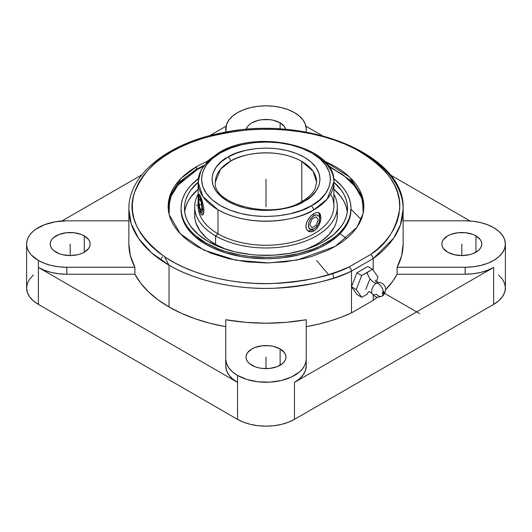 <?xml version="1.0" encoding="UTF-8"?>
<svg xmlns="http://www.w3.org/2000/svg" width="532" height="532" viewBox="0 0 532 532"><rect width="100%" height="100%" fill="white"/><g stroke="black" fill="none" stroke-linecap="round" stroke-linejoin="round"><path stroke-width="0.8" d="M215.387 182.037C211.862 204.295 272.816 220.368 302.156 201.329A3.411 1.948 60.5 0 1 303.839 201.515C294.043 208.803 256.105 217.229 227.623 201.202C200.138 184.604 215.081 162.785 227.802 157.199L228.162 156.993A3.411 1.948 60.5 0 1 230.549 161.183L220.454 169.289L215.387 182.037A50.613 29.22 180 0 1 230.549 161.183A50.613 29.22 180 0 1 301.79 161.376A50.613 29.22 180 0 1 316.613 182.037L313.055 171.271L301.79 161.376C274.978 146.453 239.693 154.4 230.549 161.183A3.411 1.948 -119.5 0 0 228.162 156.993C237.957 149.705 275.895 141.279 304.377 157.299C331.862 173.898 316.919 195.723 304.198 201.309L303.839 201.515A3.411 1.948 -119.5 0 0 302.156 201.329A3.411 1.948 -119.5 0 0 301.451 202.785M311.612 205.585C326.794 198.915 344.63 172.867 311.845 153.056C277.87 133.924 232.577 143.953 220.86 152.651A3.411 1.948 -119.5 0 0 219.184 152.465A3.411 1.948 -119.5 0 0 218.479 154.027A67.91 39.208 180 0 0 198.09 182.037L201.169 169.808L208.391 160.358L219.184 152.465A3.411 1.948 60.5 0 1 220.86 152.651L220.388 152.917C205.206 159.593 187.37 185.635 220.155 205.452C254.13 224.584 299.423 214.556 311.14 205.857L311.612 205.585L311.14 205.857A3.411 1.948 60.5 0 1 313.521 210.047A3.411 1.948 -119.5 0 0 311.14 205.857L301.318 210.413L290.146 213.784L278.05 215.839L265.501 216.491L252.966 215.726L240.93 213.565L229.851 210.093L220.155 205.452L212.208 199.799L206.31 193.369L202.699 186.4L201.495 179.158L202.758 171.916L206.443 164.96L212.394 158.543L220.388 152.917L230.682 148.089L241.854 144.717L253.95 142.669L266.499 142.011L279.034 142.782L291.07 144.937L302.149 148.408L311.845 153.056L319.792 158.702L325.69 165.133L329.301 172.102L330.505 179.351L329.242 186.586L325.557 193.548L319.606 199.959L311.612 205.585M314.02 154.313A67.91 39.208 180 0 1 333.91 182.037L327.094 199.154L313.521 210.047A67.91 39.208 180 0 1 217.98 209.761L217.98 233.787A67.91 39.208 0 0 0 291.988 242.286A67.91 39.208 0 0 0 333.91 206.064L333.91 182.037A67.91 39.208 180 0 1 313.521 210.047C301.238 219.124 253.93 229.758 217.98 209.761A67.91 39.208 180 0 1 198.09 182.037L202.865 196.481L217.98 209.761L217.98 233.787L215.573 235.922A71.321 41.177 0 0 0 303.147 241.954A71.321 41.177 0 0 0 333.91 194.233A71.321 41.177 180 0 1 337.321 206.808A71.321 41.177 180 0 1 293.292 244.846A71.321 41.177 180 0 1 215.573 235.922L215.573 244.374A71.321 41.177 0 0 0 225.681 249.222L215.573 244.374L210.872 241.375L206.702 238.13L200.112 231.014L196.049 223.287L195.025 219.29L194.679 215.254L195.025 211.217M363.762 209.561L361.72 198.203L355.243 186.639L344.118 175.753L328.809 166.436M204.867 164.96L196.534 169.203A98.905 57.104 180 0 0 196.062 169.475A207.992 120.086 60 0 1 196.767 166.456A207.992 120.086 -120 0 0 196.062 169.475L180.355 181.292L169.016 198.649L180.361 181.279L196.062 169.475A98.905 57.104 180 0 1 196.534 169.203A3.411 1.955 60.3 0 1 197.339 169.509A3.411 1.955 -119.7 0 0 196.534 169.203L203.936 165.392M328.064 165.392L350.947 180.601L362.984 198.649L350.96 180.614L328.064 165.392M362.405 196.547L363.216 213.159L357.019 227.27L335.233 246.402L328.118 250.126L312.158 256.284L303.473 258.658L285.105 261.87L266 262.961L246.895 261.87L228.527 258.658L211.603 253.432L196.767 246.402L190.31 242.293L184.584 237.837L179.65 233.076L175.54 228.062L172.302 222.842L169.967 217.455L168.558 211.969L168.085 206.429L168.558 200.89L169.967 195.397L172.302 190.017L175.54 184.797L179.65 179.783L184.584 175.021L190.31 170.566L196.767 166.456L207.739 160.996L196.767 166.456L180.794 178.579L169.595 196.547L169.123 214.642L180.321 233.787L203.889 250.133L235.61 260.168L268.54 262.941L297.182 260.015L335.233 246.402L341.69 242.293L347.416 237.837L352.35 233.076L356.46 228.062L359.699 222.842L362.033 217.455L363.442 211.969L363.915 206.429L363.442 200.89L362.033 195.397L359.699 190.017L356.46 184.797L352.35 179.783L347.416 175.021L341.69 170.566L335.233 166.456L324.261 160.996L349.67 177.07L362.425 196.594M381.77 296.224A6.816 3.937 -120 0 0 383.226 293.544A6.816 3.937 60 0 1 381.77 296.224A6.816 3.937 -120 0 1 376.45 294.229A6.823 3.937 -60 0 1 371.954 293.272A6.823 3.937 -60 0 1 376.45 283.091A9.37 5.413 60 0 1 367.279 272.49L361.68 275.536L356.247 289.548L361.68 297.282L367.279 294.236A9.37 5.413 60 0 1 368.623 291.835M383.226 291.596A6.816 3.937 -120 0 0 376.45 283.091A6.823 3.937 -60 0 1 379.17 282.492A6.823 3.937 -60 0 0 376.45 283.091A6.816 3.937 60 0 1 383.226 291.596C384.224 291.669 384.224 292.321 383.226 293.544A1.19 0.685 120 0 0 384.071 292.088A1.19 0.685 120 0 0 383.226 291.596L383.259 292.593L383.226 291.596A1.19 0.685 120 0 0 382.382 293.059A1.19 0.685 120 0 0 383.226 293.544L383.259 292.593L383.226 293.544C382.229 293.471 382.229 292.826 383.226 291.596M301.79 161.376L301.79 201.535L301.79 161.376M315.469 229.877L312.517 231.58L309.644 231.753L308.394 231.26L306.552 229.259L306.06 227.842L306.06 224.444L307.35 220.753L311.047 215.799L315.476 212.82L318.03 212.461L319.054 212.82L320.47 214.576L320.836 219.317L319.047 225.116L315.469 229.877M198.862 206.522L199.121 208.524M200.404 213.339L199.467 210.379L200.404 213.339L201.581 214.928L200.404 213.339M202.187 215.127L203.257 214.323L203.889 212.035L203.643 206.689L201.575 198.855L199.121 194.067L198.669 194.779L198.456 198.569L198.669 194.779L199.121 194.067L199.467 194.306L201.575 198.855L203.643 206.689L203.643 213.345L202.758 214.921L201.581 214.928M330.645 194.047A67.91 39.208 180 0 1 301.405 239.52A67.91 39.208 180 0 1 217.98 233.787A67.91 39.208 180 0 1 198.423 202.2M319.599 217.98A10.653 6.151 120 0 0 318.236 212.501A10.653 6.151 120 0 1 319.666 216.777L319.666 218.951L319.24 216.704L318.016 215.294L316.181 214.941L314.02 215.693L313.102 214.097L314.02 215.693L310.881 218.599L309.325 221.299L308.48 224.138L308.799 227.723L310.881 229.445L314.02 228.733A7.987 4.615 -60 0 1 308.374 225.475A7.987 4.615 -60 0 1 314.02 215.693A7.987 4.615 -60 0 1 319.666 218.951A7.987 4.615 -60 0 1 314.02 228.733L316.181 226.991L318.016 224.517L319.24 221.698L319.666 218.951M316.307 212.561L318.03 212.461L319.872 213.532L320.956 217.528L320.47 221.239L319.047 225.116L316.819 228.527L314.02 230.908L312.138 229.824L314.02 228.733L312.138 229.824L314.02 230.908L311.047 231.859L308.394 231.26L306.552 229.259L305.893 226.213L306.558 222.602L308.4 218.965L311.047 215.799L314.02 213.518M202.473 209.089L203.949 209.581L202.473 209.089L201.867 203.177L200.404 198.117L199.613 196.907L198.941 196.873L198.336 200.178A7.987 1.689 81.2 0 1 198.848 196.986A7.987 1.689 81.2 0 1 201.136 200.105A7.987 1.689 81.2 0 1 202.473 209.089A7.987 1.689 81.2 0 1 201.236 212.401A7.987 1.689 81.2 0 1 198.336 200.178L198.941 206.097L200.404 211.157L201.196 212.368L201.867 212.401L202.473 209.089M306.319 249.222A71.321 41.177 0 0 0 337.321 215.254L336.975 219.29L335.951 223.287L334.249 227.211L328.896 234.665L321.128 241.375L316.427 244.374L306.319 249.222M312.138 229.824A10.653 6.151 120 0 1 307.616 230.689A10.653 6.151 120 0 0 312.138 229.824L314.02 228.733M198.09 189.193A81.542 47.082 0 0 0 184.677 211.776M198.197 182.143L190.662 190.283L187.969 194.632L186.02 199.114L184.85 203.683L184.458 208.298L184.85 212.913L186.02 217.482L187.969 221.964L190.662 226.313L198.197 234.452L208.338 241.588A81.542 47.082 180 0 1 184.458 208.298A81.542 47.082 180 0 1 198.09 182.237M181.06 208.996A84.954 49.044 0 0 0 181.046 209.688L181.459 214.496L182.682 219.257L184.704 223.925L187.517 228.461L191.081 232.81L195.364 236.94L205.931 244.374A84.954 49.044 0 0 0 298.512 255.001A84.954 49.044 0 0 0 350.954 209.688L350.954 208.298A84.954 49.044 180 0 1 298.512 253.611A84.954 49.044 180 0 1 205.931 242.978L205.931 244.374L212.108 247.606L225.954 252.946L241.342 256.623L249.428 257.794L266 258.738L274.326 258.499L282.572 257.794L298.512 255.001L306.046 252.946L319.892 247.606L326.069 244.374L336.636 236.94L340.919 232.81L344.483 228.461L347.296 223.925L349.318 219.257L350.541 214.496L350.954 209.688M350.954 208.298L350.541 203.49L349.318 198.729L347.296 194.06L344.483 189.532L340.919 185.176L333.684 178.652A84.954 49.044 180 0 1 350.954 208.298L350.541 213.106L349.318 217.867L347.296 222.536L344.483 227.071L340.919 231.42L336.636 235.55L331.669 239.413L319.892 246.21L313.195 249.082L298.512 253.611L282.572 256.404L274.326 257.109L266 257.348L249.428 256.404L241.342 255.234L225.954 251.556L218.805 249.082L205.931 242.978A84.954 49.044 180 0 1 181.046 208.298A84.954 49.044 180 0 1 198.316 178.659L191.081 185.176L187.517 189.532L184.704 194.06L182.682 198.729L181.459 203.49L181.046 208.298L181.459 213.106L182.682 217.867L184.704 222.536L187.517 227.071L191.081 231.42L195.364 235.55L205.931 242.978L205.931 244.374A84.954 49.044 0 0 1 181.046 209.688L181.046 208.298M371.954 293.272A6.823 3.937 -60 0 1 376.45 283.091A9.37 5.413 -120 0 1 367.279 272.49L372.553 269.259L367.792 266.512L372.553 269.259L377.986 276.992L376.337 281.634L377.986 276.992L372.553 269.259L361.68 275.536L356.919 272.79L351.486 286.795L356.247 289.548L351.486 286.795L356.919 294.529L361.68 297.282L356.919 294.529L351.486 286.795L351.486 312.902L373.225 300.354L351.486 312.902L341.065 317.258L329.986 321.022L318.342 324.174L306.239 326.688A137.13 79.175 0 0 0 351.486 312.902L351.486 271.12A137.13 79.175 180 0 1 169.036 265.195L169.036 306.984A137.13 79.175 0 0 0 225.761 326.688L210.12 323.296L195.31 318.841L181.545 313.375L169.036 306.984L169.036 265.195A137.13 79.175 180 0 1 128.87 209.209C128.279 174.622 167.826 143.181 221.678 132.894C305.567 114.254 405.969 154.632 403.13 209.209A137.13 79.175 180 0 1 373.225 258.565L373.225 270.203L373.225 258.565L372.48 256.211L370.678 254.469C386.651 244.348 396.313 229.146 399.658 208.877C401.474 186.719 386.292 166.549 354.119 148.355C322.485 132.036 278.921 126.835 245.91 130.101C212.461 134.27 188.122 141.239 172.88 151.022C155.164 159.647 142.27 173.778 134.197 193.402C126.982 215.074 137.329 236.341 165.246 257.189C193.216 276.115 236.527 284.706 270.874 283.583C305.86 281.548 331.975 275.975 349.211 266.865L350.821 268.72L351.486 271.12L373.225 258.565L372.48 256.211L370.678 254.469L349.211 266.865L350.821 268.72L351.486 271.12C334.475 280.051 308.952 285.75 274.924 288.218C241.455 289.814 198.875 282.738 169.036 265.195L151.367 252.66L138.619 238.536L131.205 223.759L128.87 209.209L128.87 244.042A137.13 79.175 0 0 0 134.902 267.27L134.902 274.226A137.13 79.175 0 0 0 169.036 306.984L157.964 299.762L148.495 291.815L140.767 283.263L134.902 274.226L134.902 267.27L66.839 267.27A40.239 23.228 180 0 1 38.384 260.467A40.239 23.228 180 0 1 26.6 244.042A40.239 23.228 180 0 1 66.839 220.813L55.155 221.811L44.482 224.723L35.73 229.305L32.326 232.098L29.666 235.151L27.804 238.396L26.793 241.767L26.647 245.179L27.371 248.57L28.954 251.869L31.348 254.994L38.384 260.467L38.384 267.423L38.384 260.467L44.482 263.36L51.438 265.501L58.986 266.825L66.839 267.27L66.839 274.226L66.839 267.27L134.902 267.27L130.387 255.786L128.87 244.042M225.761 319.725A137.13 79.175 0 0 0 306.239 319.725L306.239 359.027A40.239 23.228 180 0 1 281.395 380.486A40.239 23.228 180 0 1 237.551 375.452A40.239 23.228 180 0 1 225.761 359.027L225.761 365.983A40.239 23.228 0 0 0 237.551 382.408L237.551 375.452L237.551 382.408L38.384 267.423L38.384 304.384L38.384 267.423A40.239 23.228 0 0 0 66.839 274.226L134.902 274.226L66.839 274.226L58.986 273.781L51.438 272.464L44.482 270.316L38.384 267.423L237.551 382.408L237.551 419.369L38.384 304.384L33.383 300.866L29.666 296.849L27.371 292.494L26.6 287.958A40.239 23.228 0 0 0 38.384 304.384L237.551 419.369L237.551 382.408L232.544 378.89L228.827 374.874L226.539 370.518L225.761 365.983L225.761 359.027L226.539 363.562L228.827 367.918L232.544 371.935L237.551 375.452L247.034 379.516L258.153 381.81L269.943 382.149L281.395 380.486L291.529 376.982L299.456 371.935L302.375 368.962L304.503 365.77L305.8 362.438L306.239 359.027L306.239 365.983L306.239 319.725L286.342 322.339L266 323.217L245.658 322.339L225.761 319.725L225.761 359.027L225.761 319.725M475.934 235.889L475.934 252.195L475.934 235.889A19.97 11.531 180 0 1 481.786 244.042A19.97 11.531 180 0 1 469.457 254.695A19.97 11.531 180 0 1 447.691 252.195A19.97 11.531 180 0 1 441.846 244.042A19.97 11.531 180 0 1 454.175 233.388A19.97 11.531 180 0 1 475.934 235.889L480.263 239.626L481.4 241.794L481.786 244.042L481.4 246.289L480.263 248.451L478.421 250.446L472.908 253.631L469.457 254.695L461.816 255.573L454.175 254.695L447.691 252.195L443.362 248.451L442.232 246.289L441.846 244.042L442.232 241.794L443.362 239.626L447.691 235.889L450.724 234.452L457.919 232.73L465.713 232.73L472.908 234.452L475.934 235.889M280.125 122.832L280.125 129.023L280.125 122.832A19.97 11.531 180 0 1 285.79 129.436L284.447 126.576L280.125 122.832A19.97 11.531 180 0 0 259.616 120.066A19.97 11.531 180 0 0 246.21 129.436L247.553 126.576L249.395 124.581L251.875 122.832L258.359 120.338L262.103 119.68L269.897 119.68L273.641 120.338L280.125 122.832M84.309 235.889L84.309 252.195L84.309 235.889A19.97 11.531 180 0 1 90.154 244.042A19.97 11.531 180 0 1 77.825 254.695A19.97 11.531 180 0 1 56.066 252.195A19.97 11.531 180 0 1 50.214 244.042A19.97 11.531 180 0 1 62.543 233.388A19.97 11.531 180 0 1 84.309 235.889L88.638 239.626L89.768 241.794L90.154 244.042L89.768 246.289L88.638 248.451L84.309 252.195L81.276 253.631L77.825 254.695L70.184 255.573L62.543 254.695L59.092 253.631L53.579 250.446L51.737 248.451L50.6 246.289L50.214 244.042L50.6 241.794L51.737 239.626L53.579 237.638L59.092 234.452L66.287 232.73L74.081 232.73L81.276 234.452L84.309 235.889M280.125 348.939L280.125 365.245L280.125 348.939A19.97 11.531 180 0 1 285.97 357.092A19.97 11.531 180 0 1 273.641 367.745A19.97 11.531 180 0 1 251.875 365.245A19.97 11.531 180 0 1 246.03 357.092A19.97 11.531 180 0 1 258.359 346.445A19.97 11.531 180 0 1 280.125 348.939L284.447 352.683L285.584 354.844L285.97 357.092L285.584 359.346L284.447 361.507L282.605 363.502L277.092 366.681L269.897 368.403L262.103 368.403L258.359 367.745L254.908 366.681L249.395 363.502L247.553 361.507L246.416 359.346L246.03 357.092L246.416 354.844L247.553 352.683L251.875 348.939L254.908 347.509L262.103 345.787L269.897 345.787L273.641 346.445L280.125 348.939M365.783 289.415L370.026 278.735M498.617 275.051L502.334 279.067L504.629 283.43L505.4 287.958L504.629 292.494L502.334 296.849L498.617 300.866L493.616 304.384L294.449 419.369L288.357 422.262L281.395 424.41L273.847 425.726L266 426.172L258.153 425.726L250.605 424.41L243.643 422.262L237.551 419.369A40.239 23.228 0 0 0 294.449 419.369L493.616 304.384A40.239 23.228 0 0 0 505.4 287.958L505.4 244.042A40.239 23.228 180 0 1 465.161 267.27L465.161 274.226A40.239 23.228 0 0 0 493.616 267.423L493.616 304.384L493.616 267.423L294.449 382.408L294.449 419.369L294.449 382.408A40.239 23.228 0 0 0 306.239 365.983L305.461 370.518L303.173 374.874L299.456 378.89L294.449 382.408L493.616 267.423L487.518 270.316L480.562 272.464L473.014 273.781L465.161 274.226L465.161 267.27L473.014 266.825L480.562 265.501L487.518 263.36L493.616 260.467L498.617 256.949L502.334 252.933L504.629 248.57L505.4 244.042L504.629 239.506L502.334 235.151L498.617 231.134L493.616 227.616L487.518 224.723L480.562 222.582L473.014 221.259L465.161 220.813A40.239 23.228 180 0 1 505.4 244.042M26.6 244.042L26.6 287.958L27.371 283.43L29.666 279.067L33.383 275.051M61.918 220.986L141.825 174.848L61.918 220.986M209.721 135.653L226.067 126.217L209.721 135.653M225.761 129.057A40.239 23.228 180 0 1 266 105.828A40.239 23.228 180 0 1 306.239 129.057L305.461 124.521L303.173 120.165L299.456 116.149L294.449 112.631L288.357 109.738L281.395 107.59L273.847 106.274L266 105.828L258.153 106.274L250.605 107.59L243.643 109.738L237.551 112.631L232.544 116.149L228.827 120.165L226.539 124.521L225.761 132.122L225.761 129.057M305.933 126.217L322.279 135.653L305.933 126.217M390.175 174.848L470.082 220.986L390.175 174.848M361.747 152.538L362.964 153.229A137.13 79.175 180 0 1 403.13 209.209L400.49 224.684L393.653 238.137L373.225 258.565L351.486 271.12L351.486 286.795L356.919 272.79L361.68 275.536L356.247 289.548L361.68 297.282L367.279 294.236A9.37 5.413 -120 0 1 368.709 291.762M361.221 219.59L350.954 209.076M128.87 220.813L66.839 220.813L128.87 220.813M306.239 132.122L306.239 129.057L306.239 132.122M403.13 220.813L465.161 220.813L403.13 220.813M397.098 267.27L465.161 267.27L397.098 267.27L397.098 274.226L465.161 274.226L397.098 274.226L397.098 267.27A137.13 79.175 0 0 0 403.13 244.042L401.613 255.786L397.098 267.27M373.225 300.354L377.461 297.122A137.13 79.175 0 0 1 373.225 300.354L373.225 295.067L373.225 300.354M385.66 289.667L392.749 281.215L397.098 274.226A137.13 79.175 0 0 1 385.66 289.667M356.919 272.79L367.792 266.512L356.919 272.79M164.541 256.717L168.93 265.135M340.693 234.147L346.545 238.575M370.678 254.469L349.211 266.865L338.951 271.134L328.031 274.825L316.567 277.904L304.643 280.337L292.374 282.12L279.872 283.217L267.244 283.629L254.602 283.35L242.067 282.386L229.744 280.743L217.748 278.429L206.177 275.476L195.144 271.905L184.75 267.749L175.081 263.041L166.223 257.827L158.257 252.155L151.254 246.077L145.283 239.639L140.388 232.903L136.618 225.934L134.004 218.792L132.568 211.537L132.328 204.235L133.286 196.953L135.434 189.758L138.746 182.709L143.194 175.873L148.747 169.309L155.344 163.078L162.932 157.239L171.444 151.839L180.8 146.925L190.922 142.543L201.708 138.732L213.073 135.527L224.916 132.96L237.119 131.045L249.588 129.808L262.196 129.256L274.845 129.396L287.413 130.22L299.782 131.73L311.858 133.904L323.523 136.731L334.668 140.182L345.202 144.225L355.03 148.82L364.054 153.934L372.207 159.52L379.409 165.525L385.594 171.889L390.714 178.572L394.717 185.495L397.564 192.611L399.239 199.852L399.718 207.148L399 214.436L397.098 221.658L394.019 228.74L389.796 235.623L384.463 242.246L378.072 248.544L370.678 254.469M168.238 209.595L168.717 204.075L170.14 198.609L172.474 193.249L175.706 188.049L179.809 183.048L184.737 178.313L190.443 173.871L197.339 169.509L177.808 185.329L170.991 196.388L168.238 209.561M197.339 169.509L203.191 166.436M328.291 166.184L341.77 174.017L347.449 178.473L352.344 183.221L356.42 188.222L359.619 193.429L361.926 198.795L363.309 204.261L363.762 209.788M333.91 182.237A81.542 47.082 180 0 1 347.542 208.298A81.542 47.082 180 0 1 297.208 251.796A81.542 47.082 180 0 1 208.338 241.588L220.694 247.447L234.792 251.796L250.093 254.476L258.007 255.154L273.993 255.154L289.674 253.352L304.437 249.821L317.73 244.693L323.662 241.588L333.803 234.452L341.338 226.313L344.031 221.964L345.98 217.482L347.15 212.913L347.542 208.298L347.15 203.683L345.98 199.114L344.031 194.632L341.338 190.283L333.803 182.143M333.803 189.099L341.338 197.239L344.031 201.588L345.98 206.07L347.323 211.776A81.542 47.082 0 0 0 333.91 189.193M198.197 189.099L190.662 197.239L187.969 201.588L186.02 206.07L184.85 210.639M336.975 211.217L337.321 215.254L337.321 206.808M333.67 277.511L332.666 273.355M316.613 260.527L328.61 274.652M194.679 206.808L194.679 215.254A71.321 41.177 0 0 0 215.573 244.374L215.573 235.922A71.321 41.177 180 0 1 194.679 206.808A71.321 41.177 180 0 1 198.09 194.233A71.321 41.177 0 0 0 215.573 235.922L217.98 233.787A67.91 39.208 0 0 1 198.09 206.064L198.09 182.037M228.162 156.993L221.099 161.908L216.112 167.281L213.033 173.113L211.975 179.178L212.986 185.249L216.019 191.088L220.96 196.474L227.623 201.202L235.749 205.093L245.033 207.999L255.121 209.801L265.621 210.439L276.135 209.887L286.263 208.165L295.619 205.339L303.839 201.515L310.901 196.594L315.888 191.221L318.967 185.389L320.025 179.324L319.014 173.259L315.981 167.42L311.04 162.034L304.377 157.299L296.251 153.409L286.967 150.509L276.879 148.701L266.379 148.062L255.865 148.614L245.737 150.343L236.381 153.169L228.162 156.993M266 179.251L266 206.808M266 206.064L266 206.429M202.074 204.381L196.288 205.272M266 368.623L266 357.092M70.184 255.573L70.184 244.042M461.816 255.573L461.816 244.042M419.655 313.601L382.628 292.228M311.905 227.669L309.784 224.657L311.905 219.197L316.141 216.75L318.256 219.769L316.141 225.229L311.905 227.669L309.784 224.657L311.905 219.197L316.141 216.75L318.256 219.769L316.141 225.229L311.905 227.669M199.626 207.201L198.855 201.296L199.626 198.729L201.176 202.074L201.954 207.979L201.176 210.546L199.626 207.201L198.855 201.296L199.626 198.729L201.176 202.074L201.954 207.979L201.176 210.546L199.626 207.201M302.156 201.329C308.733 197.512 313.075 193.216 315.197 188.441L316.613 182.037M219.184 152.465C258.166 128.365 336.025 146.247 333.91 182.037M369.055 291.529L368.503 291.789C369.042 291.396 370.252 292.008 372.141 293.637C374.375 296.005 375.466 298.618 381.83 296.191C384.955 295.566 386.618 287.812 385.082 286.701C383.758 283.982 381.604 282.558 378.604 282.432C376.244 281.614 375.1 280.869 375.186 280.211M160.917 260.082L162.26 256.604M200.065 195.244L198.855 196.98M403.13 244.042L403.13 209.209M203.39 214.057L201.236 212.401"/></g></svg>
